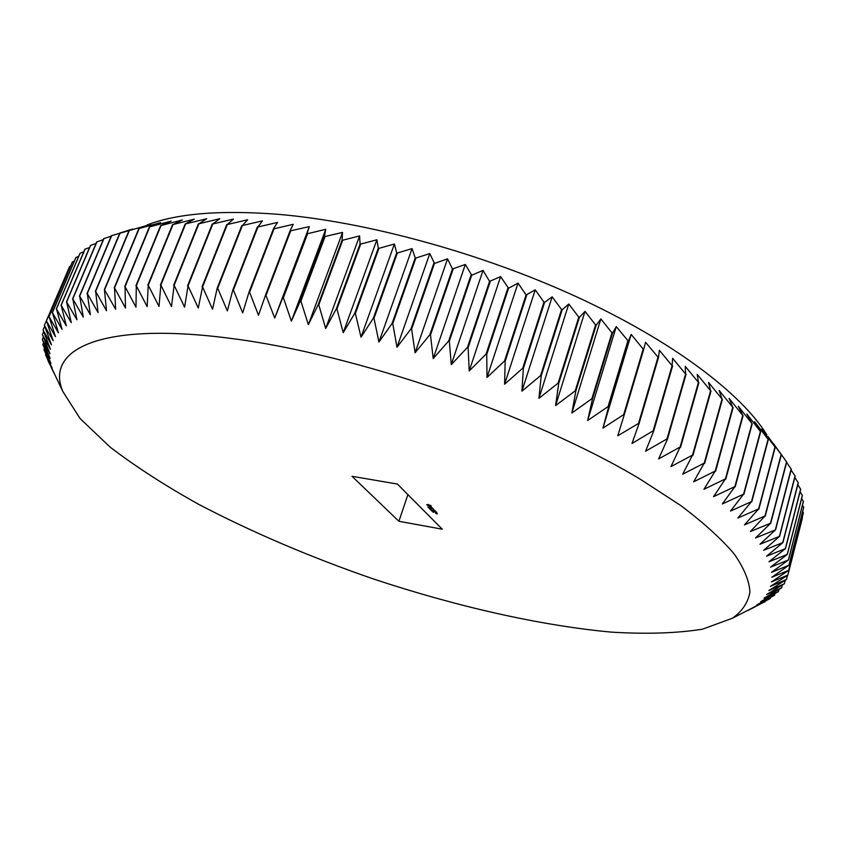 <?xml version="1.0" encoding="UTF-8"?>
<svg xmlns="http://www.w3.org/2000/svg" width="846" height="846" viewBox="0 0 846 846"><rect width="100%" height="100%" fill="white"/><g stroke="black" fill="none" stroke-linecap="round" stroke-linejoin="round"><path stroke-width="1.27" d="M147.067 224.973C176.973 213.446 220.605 209.893 277.964 214.302C366.54 221.747 481.564 253.144 576.993 297.009C672.433 340.97 741.17 393.231 766.793 434.738M87.022 293.678L111.418 235.674L150.683 224.401L138.829 228.6L160.603 222.583L149.774 226.855L171.178 221.092L161.047 225.522L182.398 219.96L173.007 224.56L194.263 219.167L185.179 223.989L206.731 218.754L198.895 223.778L219.812 218.712L212.79 223.968L233.464 219.051L227.288 224.56L247.656 219.77L242.347 225.554L262.376 220.891L257.956 226.971L277.573 222.403L273.48 228.727L274.062 228.79L293.234 224.306L290.041 230.947L309.308 226.612L307.024 233.591L307.616 233.686L325.752 229.319L324.378 236.637L342.535 232.407L342.08 240.095L342.704 240.222L359.603 235.897L360.058 243.965L360.692 244.103L376.904 239.756L378.289 248.216L378.923 248.375L394.405 243.997L396.689 252.859L397.334 253.028L412.055 248.597L415.227 257.871L415.872 258.051L429.789 253.557L434.484 263.444L447.566 258.844L452.473 268.965L465.332 264.46L471.708 275.236L483.034 270.392L489.57 281.38L500.621 276.61L508.562 288.264L518.038 283.103L526.075 294.958L535.232 289.84L543.967 302.128L544.591 302.382L552.163 296.819L561.554 309.53L562.167 309.795L568.776 304L578.791 317.134L579.383 317.409L585.03 311.381L595.605 324.927L596.187 325.202L600.872 318.921L611.975 332.859L612.546 333.144L616.269 326.598L628.398 341.224L631.179 334.403L643.182 349.112L643.711 349.398L645.561 342.302L658.452 357.668L659.394 350.276L672.094 365.694L672.623 358.292L685.598 374.038L685.249 366.339L698.447 382.403L697.22 374.387L710.598 390.746L708.536 382.424L722.04 399.048L719.174 390.418L732.752 407.296L729.104 398.36L743.052 415.756L738.336 406.228L751.925 423.539L746.838 413.99L760.385 431.492L754.621 421.636L768.327 439.582L761.675 429.165L774.989 446.984L768.009 436.547L781.344 454.746L773.604 443.759L786.706 462.064L770.78 523.124L750.381 531.521L764.996 515.986L744.491 524.88L758.629 508.89L737.86 518.059L751.491 501.615L730.5 511.079L743.581 494.18L722.389 503.941L734.888 486.598L713.538 496.676L725.424 478.878L703.967 489.284L715.208 471.042L693.678 481.797L704.232 463.111L682.68 474.225L692.525 455.106L670.984 466.59L680.099 447.037L658.622 458.902L667.441 439.222L666.976 438.937L645.614 451.193L653.672 431.111L653.175 430.826L631.983 443.473L639.248 423L617.76 435.775L624.221 414.921L623.682 414.646L602.965 428.108L608.612 406.905L608.052 406.619L587.653 420.515L592.464 398.963L591.883 398.688L571.854 412.996L575.809 391.127L575.217 390.852L555.6 405.583L558.709 383.418L558.106 383.143L538.944 398.307L541.197 375.857L540.583 375.592L521.929 391.169L523.336 368.475L522.701 368.222L504.597 384.221L505.157 361.295L504.512 361.041L487.01 377.453L486.736 354.337L486.08 354.093L469.223 370.908L468.113 347.621L467.457 347.389L451.267 364.605L449.342 341.16L448.687 340.949L433.205 358.545L430.498 334.995L429.831 334.783L415.1 352.761L411.621 329.136L410.955 328.935L396.996 347.272L392.766 323.584L392.11 323.394L378.945 342.08L374.006 318.371L373.35 318.202L361.009 337.216L355.383 313.517L354.738 313.348L343.222 332.668L336.962 309.012L336.317 308.864L325.668 328.481L318.783 304.888L318.159 304.75L308.356 324.631L300.912 301.134L300.298 301.007L291.373 321.142L283.389 297.771L282.786 297.665L274.728 318.022L265.676 294.704L258.495 315.272L249.581 292.23L249.01 292.156L242.686 312.893L233.38 290.062L232.83 289.988L227.363 310.894L217.708 288.285L217.168 288.232L212.547 309.266L202.575 286.91L198.281 308.007L188.045 285.916L184.587 307.13L174.128 285.324L171.484 306.601L160.846 285.113L159.006 306.442L148.23 285.271L147.172 306.633L136.301 285.8L135.984 307.172L125.06 286.688L125.472 308.039L114.538 287.915L115.648 309.245L104.407 289.554L106.511 310.757L95.651 291.384L98.073 312.576L87.307 293.594L90.332 314.691L79.683 296.1L83.278 317.091L72.788 298.892L76.933 319.756L66.623 301.959L71.286 322.675L61.176 305.279L66.316 325.847L56.449 308.853L62.033 329.242L52.42 312.65L58.416 332.859L49.079 316.658L55.455 336.676L46.424 320.877L53.15 340.695L44.373 325.446L51.49 344.882L43.051 330.035L50.443 349.25L42.385 334.614L49.999 353.765L42.3 339.51L50.157 358.418L42.818 344.534L50.887 363.209L43.929 349.694L52.177 368.116L45.663 355.14L54.017 373.139L47.915 360.512M786.611 462.413L791.317 469.192L775.581 529.818L755.541 537.982L770.78 523.124M791.095 470.048L795.177 476.118L779.621 536.301L759.962 544.242L775.581 529.818M794.828 477.482L798.296 482.823L782.931 542.561L763.674 550.302L779.621 536.301M797.82 484.705L800.697 489.316L785.49 548.599L766.666 556.15L782.931 542.561M800.083 491.716L802.389 495.566L787.34 554.394L768.961 561.765L785.49 548.599M801.638 498.516L803.383 501.583L788.483 559.946L770.558 567.158L787.34 554.394M802.494 505.083L803.7 507.357L788.937 565.255L771.499 572.319L788.483 559.946M802.664 511.418L803.351 512.877L788.726 570.31L771.774 577.247L788.937 565.255M802.167 517.519L787.859 575.111L771.415 581.932L788.726 570.31M44.426 325.287L67.553 271.333M46.34 321.036L69.52 266.702L70.609 266.099M48.973 316.806L72.344 262.027L74.332 261.076M52.293 312.787L75.833 257.554L78.731 256.285M56.291 308.98L80 253.292L83.817 251.738M61.007 305.406L84.864 249.253L89.591 247.444M66.422 302.075L90.437 245.456L96.084 243.405M72.566 298.998L96.719 241.924L103.286 239.661M79.429 296.195L103.709 238.657L111.196 236.193M132.875 229.002L119.836 232.999L95.344 291.458M257.396 226.908L232.83 289.988M257.956 226.971L233.38 290.062M273.48 228.727L249.01 292.156M274.062 228.79L249.581 292.23M290.041 230.947L265.676 294.704M290.622 231.032L266.268 294.81M309.308 226.612L274.728 318.022M307.024 233.591L282.786 297.665M307.616 233.686L283.389 297.771M325.752 229.319L291.373 321.142M324.378 236.637L300.298 301.007M324.991 236.753L300.912 301.134M342.535 232.407L308.356 324.631M342.08 240.095L318.159 304.75M342.704 240.222L318.783 304.888M359.603 235.897L325.668 328.481M360.058 243.965L336.317 308.864M360.692 244.103L336.962 309.012M376.904 239.756L343.222 332.668M378.289 248.216L354.738 313.348M378.923 248.375L355.383 313.517M394.405 243.997L361.009 337.216M396.689 252.859L373.35 318.202M397.334 253.028L374.006 318.371M412.055 248.597L378.945 342.08M415.227 257.871L392.11 323.394M415.872 258.051L392.766 323.584M429.789 253.557L396.996 347.272M433.839 263.243L410.955 328.935M434.484 263.444L411.621 329.136M447.566 258.844L415.1 352.761M452.473 268.965L429.831 334.783M453.118 269.176L430.498 334.995M465.332 264.46L433.205 358.545M471.063 275.013L448.687 340.949M471.708 275.236L449.342 341.16M483.034 270.392L451.267 364.605M489.57 281.38L467.457 347.389M490.215 281.602L468.113 347.621M500.621 276.61L469.223 370.908M507.917 288.031L486.08 354.093M508.562 288.264L486.736 354.337M518.038 283.103L487.01 377.453M526.075 294.958L504.512 361.041M526.709 295.201L505.157 361.295M535.232 289.84L504.597 384.221M543.967 302.128L522.701 368.222M544.591 302.382L523.336 368.475M552.163 296.819L521.929 391.169M561.554 309.53L540.583 375.592M562.167 309.795L541.197 375.857M568.776 304L538.944 398.307M578.791 317.134L558.106 383.143M579.383 317.409L558.709 383.418M585.03 311.381L555.6 405.583M595.605 324.927L575.217 390.852M596.187 325.202L575.809 391.127M600.872 318.921L571.854 412.996M611.975 332.859L591.883 398.688M612.546 333.144L592.464 398.963M616.269 326.598L587.653 420.515M627.848 340.938L608.052 406.619M628.398 341.224L608.612 406.905M631.179 334.403L602.965 428.108M643.182 349.112L623.682 414.646M643.711 349.398L624.221 414.921M657.945 357.372L638.73 422.714M658.452 357.668L639.248 423M672.094 365.694L653.175 430.826M672.581 365.98L653.672 431.111M685.598 374.038L666.976 438.937M686.064 374.334L667.441 439.222M698.447 382.403L680.099 447.037M698.881 382.688L680.544 447.323M710.598 390.746L692.525 455.106M711.01 391.032L692.948 455.391M722.04 399.048L704.232 463.111M722.421 399.333L704.633 463.397M732.752 407.296L715.208 471.042M733.112 407.582L715.579 471.317M742.714 415.471L725.424 478.878M743.052 415.756L725.773 479.153M751.925 423.539L734.888 486.598M752.231 423.814L735.206 486.862M760.385 431.492L743.581 494.18M760.66 431.767L743.867 494.445M768.062 439.317L751.491 501.615M768.327 439.582L751.756 501.879M774.989 446.984L758.629 508.89M775.211 447.248L758.873 509.144M781.144 454.492L764.996 515.986M781.344 454.746L765.207 516.229M786.526 461.81L770.59 522.891M791.169 468.948L775.422 529.585M795.05 475.875L779.494 536.078M798.201 482.601L782.825 542.349M800.633 489.094L785.416 548.388M802.346 495.354L787.288 554.193M803.362 501.382L788.451 559.756M803.7 507.156L788.937 565.065M803.372 512.687L788.747 570.13M802.41 517.974L787.901 574.942M787.478 575.354L786.42 579.499L770.431 586.373L787.859 575.111M786.42 579.499L768.845 590.571L784.337 583.793L766.677 594.516L781.662 587.833L763.949 598.217L778.415 591.618L760.66 601.675L774.471 595.267L756.853 604.89L770.124 598.524L752.549 607.862L765.27 601.527L747.811 610.336M785.215 580.377L784.337 583.793M782.36 585.083L781.662 587.833M778.955 589.493L778.415 591.618M775.01 593.606L774.608 595.14M770.537 597.424L770.283 598.408M755.615 606.529L747.748 610.579M45.917 354.21L45.599 354.96M44.457 348.436L43.929 349.694M43.58 342.746L42.818 344.534M43.315 337.131L42.3 339.51M43.664 331.621L42.385 334.614M44.648 326.207L43.093 329.866M69.615 266.532L46.424 320.877M72.449 261.869L49.079 316.658M75.971 257.396L52.42 312.65M80.159 253.144L56.449 308.853M85.055 249.115L61.176 305.279M90.649 245.329L66.623 301.959M96.952 241.797L72.788 298.892M103.963 238.551L79.683 296.1M111.693 235.579L87.307 293.594M120.143 232.914L95.651 291.384M128.983 230.641L104.407 289.554M129.311 230.556L104.735 289.491M138.829 228.6L114.178 287.968M139.188 228.536L114.538 287.915M149.393 226.908L124.679 286.72M149.774 226.855L125.06 286.688M160.645 225.565L135.889 285.821M161.047 225.522L136.301 285.8M172.573 224.592L147.796 285.282M173.007 224.56L148.23 285.271M185.179 223.989L160.391 285.113M185.634 223.979L160.846 285.113M198.419 223.778L173.652 285.314M198.895 223.778L174.128 285.324M212.293 223.947L187.548 285.895M212.79 223.968L188.045 285.916M226.77 224.528L202.057 286.868M227.288 224.56L202.575 286.91M241.819 225.512L217.168 288.232M242.347 225.554L217.708 288.285M230.08 338.315C355.669 354.009 534.418 415.471 640.105 479.111L680.829 505.58C703.608 522.754 721.405 538.891 734.201 553.971C744.142 568.269 749.387 581.043 749.916 592.285C747.991 602.595 742.196 611.224 732.52 618.193L702.455 629.202C676.504 633.284 646.175 634.257 611.468 632.131C539.526 625.532 455.296 606.191 372.695 578.717C310.249 557.091 252.33 532.346 198.947 504.48C165.203 485.689 135.603 466.58 110.16 447.143L80.063 418.527L62.858 391.518C44.849 349.758 99.712 321.279 230.08 338.315M398.91 521.273L442.299 529.215L397.419 484.06L352.021 476.298L398.91 521.273L407.899 494.603M428.647 507.42L427.843 506.976L428.679 507.336M429.482 507.949L428.245 507.431L429.514 507.843M430.159 508.499L428.7 507.896L430.159 508.499M430.307 509.059L429.514 508.721L430.328 508.996M430.635 505.39L426.722 504.702L429.874 506.278L431.27 506.035L430.635 505.39M431.132 506.849L429.387 506.743L431.693 507.537L431.1 506.934M432.063 507.748L430.328 507.716L432.888 508.488L432.063 507.748M433.215 508.71L430.91 508.298L433.215 508.71M431.439 509.8L429.98 509.207L431.439 509.8M431.354 510.18L430.498 509.726L431.492 510.011M432.359 510.973L431.354 510.572L432.422 510.794M432.792 511.418L431.788 511.016L432.856 511.238M432.676 511.777L433.416 511.83L432.676 511.777M433.067 512.179L433.839 512.242L433.067 512.179M433.025 509.704L434.823 510.35L433.078 509.567M435.69 511.238L432.845 510.275L435.69 511.238M435.965 511.513L433.66 511.111L435.965 511.513M436.832 512.412L433.998 511.449L436.832 512.412M435.627 513.004L436.726 513.162L435.468 512.623M436.927 513.363L435.658 513.141L436.927 513.363M437.403 513.85L435.775 513.554L437.403 513.85M430.561 506.194L430.826 505.654M427.177 504.681L428.161 504.47M427.843 505.496L428.097 504.48M427.949 504.925L430.128 505.242M430.117 505.707L427.96 505.189M435.447 512.708L436.24 512.761M436.42 513.057L435.648 512.919M732.52 618.193L755.277 606.508M62.858 391.518L49.079 362.532"/></g></svg>
